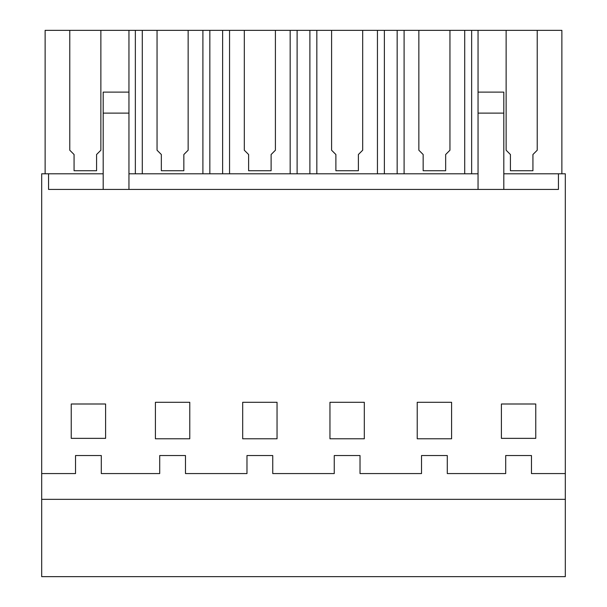 <?xml version="1.0" encoding="UTF-8"?>
<svg xmlns="http://www.w3.org/2000/svg" width="607" height="607" viewBox="0 0 607 607"><rect width="100%" height="100%" fill="white"/><g stroke="black" fill="none" stroke-linecap="round" stroke-linejoin="round"><path stroke-width="0.91" d="M565.314 499.341L565.314 576.65L41.686 576.65L41.686 499.341L565.314 499.341L565.314 173.799L558.44 173.799L558.44 189.43L48.56 189.43L48.56 173.799L103.19 173.799M48.56 173.799L41.686 173.799L41.686 499.341M41.686 473.574L75.534 473.574L75.534 455.538L101.301 455.538L101.301 473.574L159.709 473.574L159.709 455.538L185.476 455.538L185.476 473.574L246.981 473.574L246.981 455.538L272.748 455.538L272.748 473.574L334.252 473.574L334.252 455.538L360.019 455.538L360.019 473.574L421.524 473.574L421.524 455.538L447.291 455.538L447.291 473.574L505.699 473.574L505.699 455.538L531.466 455.538L531.466 473.574L565.314 473.574M155.415 438.785L155.415 402.282L189.771 402.282L189.771 438.785L155.415 438.785M128.957 173.799L478.043 173.799M503.81 173.799L558.44 173.799M242.686 438.785L242.686 402.282L277.042 402.282L277.042 438.785L242.686 438.785M329.958 438.785L329.958 402.282L364.314 402.282L364.314 438.785L329.958 438.785M451.585 402.282L451.585 438.785L417.229 438.785L417.229 402.282L451.585 402.282M535.761 403.996L501.405 403.996L501.405 438.36L535.761 438.36L535.761 403.996M105.595 403.996L105.595 438.36L71.239 438.36L71.239 403.996L105.595 403.996M100.868 30.35L69.775 30.35L69.775 150.225L74.069 154.519L74.069 170.734L96.574 170.734L96.574 154.519L100.868 150.225L100.868 30.35L128.957 30.35L128.957 92.112L103.19 92.112L103.19 113.107L128.957 113.107L128.957 189.43M103.19 113.107L103.19 189.43M128.957 92.112L128.957 113.107M506.132 30.35L506.132 150.225L510.426 154.519L510.426 170.734L532.931 170.734L532.931 154.519L537.225 150.225L537.225 30.35L478.043 30.35L478.043 113.107L503.81 113.107L503.81 189.43M478.043 113.107L478.043 189.43M478.043 92.112L503.81 92.112L503.81 113.107M157.046 150.225L161.341 154.519L161.341 170.734L183.845 170.734L183.845 154.519L188.14 150.225L188.14 30.35L157.046 30.35L157.046 150.225M244.318 150.225L248.612 154.519L248.612 170.734L271.117 170.734L271.117 154.519L275.411 150.225L275.411 30.35L244.318 30.35L244.318 150.225M331.589 150.225L335.883 154.519L335.883 170.734L358.388 170.734L358.388 154.519L362.683 150.225L362.683 30.35L331.589 30.35L331.589 150.225M418.86 150.225L423.155 154.519L423.155 170.734L445.659 170.734L445.659 154.519L449.954 150.225L449.954 30.35L418.86 30.35L418.86 150.225M537.225 30.35L561.877 30.35L561.877 173.799M69.775 30.35L45.123 30.35L45.123 173.799M128.957 30.35L142.288 30.35L142.288 173.799M135.353 30.35L135.353 173.799M449.954 30.35L471.647 30.35L471.647 173.799M464.712 30.35L464.712 173.799M478.043 30.35L471.647 30.35M188.14 30.35L202.897 30.35L202.897 173.799M142.288 30.35L157.046 30.35M275.411 30.35L290.169 30.35L290.169 173.799M229.56 173.799L229.56 30.35L244.318 30.35M362.683 30.35L377.44 30.35L377.44 173.799M316.831 173.799L316.831 30.35L331.589 30.35M404.103 173.799L404.103 30.35L418.86 30.35M377.44 30.35L397.16 30.35L397.16 173.799M404.103 30.35L397.16 30.35M202.897 30.35L222.625 30.35L222.625 173.799M229.56 30.35L222.625 30.35M290.169 30.35L309.889 30.35L309.889 173.799M316.831 30.35L309.889 30.35M209.84 30.35L209.84 173.799M297.111 30.35L297.111 173.799M384.375 30.35L384.375 173.799"/></g></svg>
